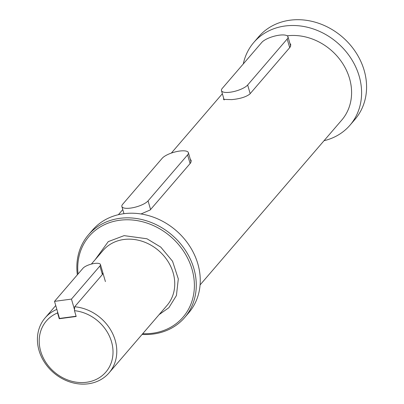 <?xml version="1.0" encoding="UTF-8"?>
<svg xmlns="http://www.w3.org/2000/svg" width="404" height="404" viewBox="0 0 404 404"><rect width="100%" height="100%" fill="white"/><g stroke="black" fill="none" stroke-linecap="round" stroke-linejoin="round"><path stroke-width="0.61" d="M74.533 309.696L71.457 299.101L99.914 265.994A9.368 2.944 -16.2 0 0 100.45 264.509A9.368 2.944 -16.2 0 0 94.617 263.443A9.368 2.944 -16.2 0 0 82.992 268.251L54.53 301.364L59.494 318.448L76.098 316.231M71.457 299.101L54.53 301.364M324.043 140.693A63.443 54.277 -139.3 0 0 349.995 125.19A63.443 54.277 -139.3 0 0 350.798 58.075A63.443 54.277 -139.3 0 0 285.078 25.992A63.443 54.277 -139.3 0 0 253.768 42.486A63.443 54.277 -139.3 0 0 243.289 63.933M349.995 125.19L354.975 119.392A63.443 54.277 -139.3 0 0 355.778 52.278A63.443 54.277 -139.3 0 0 290.057 20.2A63.443 54.277 -139.3 0 0 258.747 36.688L253.768 42.486M279.23 35.188A14.054 4.414 -16.2 0 0 261.792 42.405L222.266 88.39A14.054 4.414 -16.2 0 0 221.468 90.617A14.054 4.414 -16.2 0 0 233.159 91.698A14.054 4.414 -16.2 0 0 247.657 85.002L287.178 39.011A14.054 4.414 -16.2 0 0 287.981 36.789A14.054 4.414 -16.2 0 0 279.23 35.188M179.639 151.061A14.054 4.414 -16.2 0 0 162.201 158.277L122.675 204.262A14.054 4.414 -16.2 0 0 121.877 206.489A14.054 4.414 -16.2 0 0 133.567 207.57A14.054 4.414 -16.2 0 0 148.066 200.874L187.587 154.889A14.054 4.414 -16.2 0 0 188.39 152.662A14.054 4.414 -16.2 0 0 179.639 151.061M200.086 284.916L341.739 120.104A53.868 46.081 -139.3 0 0 342.587 63.377A53.868 46.081 -139.3 0 0 287.183 35.81M289.86 43.243L290.794 44.652L290.087 47.202L249.783 94.097C245.996 96.975 240.016 98.813 231.846 99.611L223.488 99.394L223.725 98.389M190.269 159.12L191.203 160.524L190.496 163.08L150.192 209.969L141.021 213.963M77.346 274.816A63.443 54.277 40.7 0 1 88.446 234.835L92.43 230.199A63.443 54.277 40.7 0 1 123.74 213.711A63.443 54.277 40.7 0 1 197.854 263.898A63.443 54.277 40.7 0 1 188.658 312.903L184.673 317.539A63.443 54.277 40.7 0 1 153.368 334.027A63.443 54.277 40.7 0 1 142.097 334.426M88.446 234.835A63.443 54.277 40.7 0 1 119.756 218.342A63.443 54.277 40.7 0 1 185.476 250.424A63.443 54.277 40.7 0 1 184.673 317.539M78.053 273.998A61.969 53.015 40.7 0 1 119.65 220.266A61.969 53.015 40.7 0 1 192.036 269.291A61.969 53.015 40.7 0 1 152.48 333.26A61.969 53.015 40.7 0 1 142.713 333.709M102.874 272.846L102.394 274.513L74.679 306.757A42.157 36.067 40.7 0 1 111.953 332.239A42.157 36.067 40.7 0 1 109.08 372.841A42.157 36.067 40.7 0 1 88.274 383.8A42.157 36.067 40.7 0 1 44.602 362.484A42.157 36.067 40.7 0 1 45.132 317.882A42.157 36.067 40.7 0 1 56.863 309.378M74.679 306.757L74.487 310.676L76.174 316.478L59.247 318.736L59.494 318.448M74.487 310.676A39.208 33.542 40.7 0 1 111.161 362.933A39.208 33.542 40.7 0 1 52.858 370.715A39.208 33.542 40.7 0 1 57.56 312.938L57.61 311.959M57.56 312.938L59.247 318.736M99.914 265.994L102.394 274.513M287.178 39.011L289.693 47.662M247.657 85.002L250.167 93.652M187.587 154.889L190.102 163.539M148.066 200.874L150.576 209.524M159.09 314.655L168.892 307.681L176.422 295.551L178.305 278.901L172.548 261.247L160.777 247.122L146.96 238.769L124.114 235.638L108.262 241.617L95.142 259.696M109.08 372.841L167.039 305.404A42.157 36.067 -139.3 0 0 167.574 260.802A42.157 36.067 -139.3 0 0 123.902 239.486A42.157 36.067 -139.3 0 0 103.096 250.445L91.36 264.095M100.45 264.509L105.414 281.593M287.981 36.789L290.713 46.192M221.468 90.617L224.18 99.96M188.39 152.662L191.122 162.065M121.877 206.489L123.962 213.681M118.382 214.696L122.776 209.585M171.326 153.096L222.367 93.713M45.132 317.882L55.742 305.535"/></g></svg>
